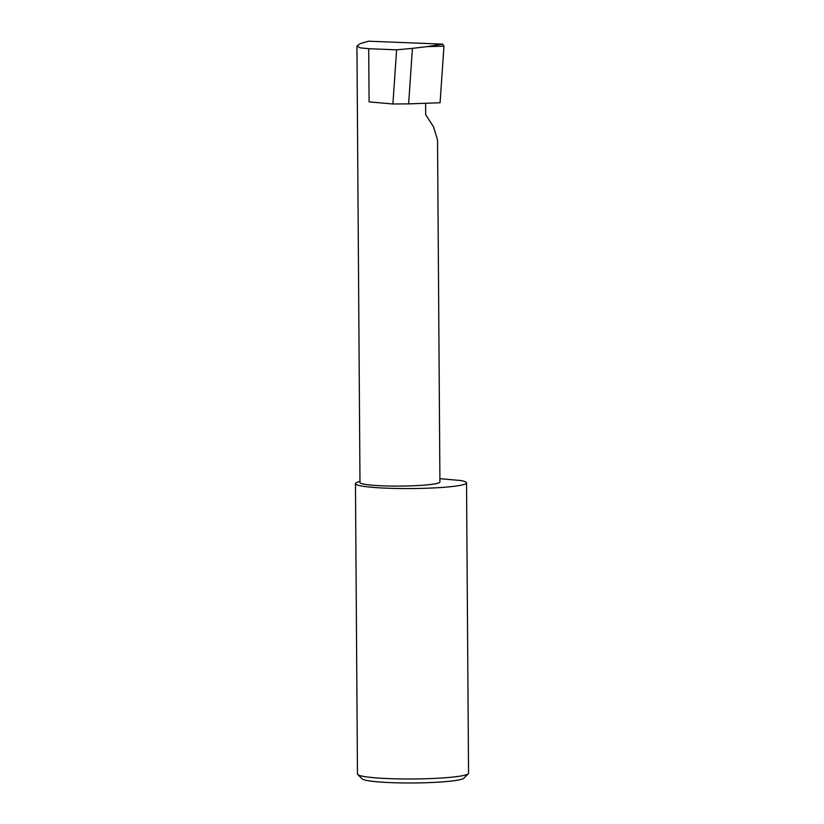 <?xml version="1.0" encoding="UTF-8"?>
<svg xmlns="http://www.w3.org/2000/svg" width="824" height="824" viewBox="0 0 824 824"><rect width="100%" height="100%" fill="white"/><g stroke="black" fill="none" stroke-linecap="round" stroke-linejoin="round"><path stroke-width="1.24" d="M425.627 103.433L425.699 114.742L433.558 126.865L437.534 140.039L439.923 481.978A39.974 3.832 179.6 0 1 428.284 484.759A39.974 3.832 179.6 0 1 384.715 485.903A39.974 3.832 179.6 0 1 359.985 482.534L356.936 46.041L360.253 47.844L368.709 48.709L396.602 49.811L412.422 48.359L408.622 103.876L440.088 102.753L443.961 46.144L427.12 46.638L442.622 44.125L368.555 41.2L360.191 43.631L356.936 46.041M468.3 773.777L463.902 778.186A51.098 4.893 179.6 0 1 449.265 781.276A51.098 4.893 179.6 0 1 395.86 782.8A51.098 4.893 179.6 0 1 362.189 778.896L357.74 774.55A55.538 5.325 -0.4 0 0 394.336 778.793A55.538 5.325 -0.4 0 0 452.376 777.125A55.538 5.325 -0.4 0 0 468.3 773.777A55.538 5.325 -0.4 0 0 468.547 773.262L466.528 482.843A55.538 5.325 -0.4 0 0 460.76 480.526L439.903 478.682M359.975 481.484A55.538 5.325 -0.4 0 0 355.453 483.616L357.472 774.035A55.538 5.325 -0.4 0 0 357.74 774.55M355.453 483.616A55.538 5.325 -0.4 0 0 389.814 488.302A55.538 5.325 -0.4 0 0 450.347 486.716A55.538 5.325 -0.4 0 0 466.528 482.843M368.709 48.709L369.08 101.877L392.904 103.989L408.622 103.876M392.904 103.989L396.602 49.811M412.422 48.359L427.12 46.638M442.622 44.125L443.961 46.144"/></g></svg>
